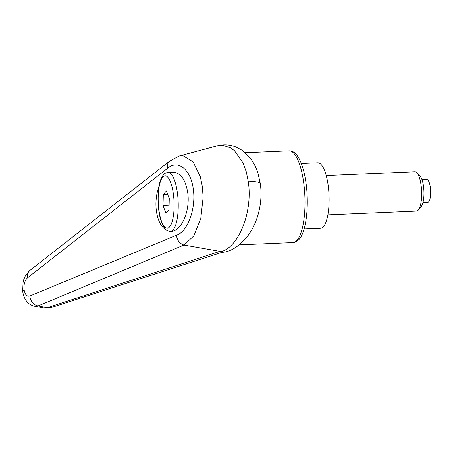 <?xml version="1.0" encoding="UTF-8"?>
<svg xmlns="http://www.w3.org/2000/svg" width="453" height="453" viewBox="0 0 453 453"><rect width="100%" height="100%" fill="white"/><g stroke="black" fill="none" stroke-linecap="round" stroke-linejoin="round"><path stroke-width="0.68" d="M34.247 306.149L38.075 305.911L183.98 245.056L193.839 235.86L200.77 218.595L203.125 197.321L202.361 186.687L200.356 176.868L193.103 161.846L183.001 155.719L179.031 156.081L216.891 145.911L222.961 145.351L230.628 147.871L234.461 150.719L243.085 162.984L246.307 171.891L248.329 181.863A13.109 3.669 -7.7 0 1 260.39 183.929A13.109 3.669 -7.7 0 1 260.396 184.048M183.98 245.056L219.954 251.37L222.004 252.355M248.329 181.863L248.335 181.908C252.944 213.437 237.836 248.199 220.503 251.76M187.701 192.474C190.475 210.447 181.477 231.506 171.087 231.347L170.521 231.37A29.502 8.896 87.6 0 0 173.063 229.971A29.502 8.896 87.6 0 0 177.4 192.91A29.502 8.896 87.6 0 0 168.018 172.423L172.995 172.208C180.571 172.701 185.475 179.456 187.701 192.474M168.148 230.968C162.038 228.646 158.114 222.015 156.376 211.081C155.328 202.548 156.177 194.394 158.924 186.63M219.954 251.37L47.18 307.729L43.618 307.995L51.432 307.485L222.083 252.315M51.84 307.349A13.109 10.221 71.8 0 1 51.438 307.496A13.109 10.221 71.8 0 1 47.18 307.729A17362.533 13754.484 -54 0 1 38.075 305.911A9.836 8.114 -112.3 0 1 29.824 296.019C26.965 296.749 25.045 294.643 24.054 289.688C23.658 284.382 24.768 280.469 27.378 277.955A9.836 7.599 -128.2 0 1 29.632 270.628A9.836 7.599 -128.2 0 1 29.717 270.56M22.673 291.398L23.103 281.942L23.675 279.818L25.108 276.307L29.632 270.628L169.626 161.121L167.853 163.42L167.259 165.764L167.412 168.42C177.938 159.082 190.758 169.337 193.312 189.139C196.098 208.805 187.746 231.642 176.449 235.266C177.123 240.288 179.609 243.544 183.901 245.039M22.656 291.398L24.054 289.688M301.33 163.488L317.763 162.791A32.78 9.881 87.6 0 1 328.187 185.554A32.78 9.881 87.6 0 1 320.537 228.289L304.105 228.986M327.881 214.852L416.522 211.092A19.666 5.929 -92.4 0 0 418.351 210.005L421.25 206.517A16.121 4.858 -92.4 0 0 423.51 186.393A16.121 4.858 -92.4 0 0 419.959 175.957L416.771 172.723A19.666 5.929 -92.4 0 0 414.857 171.795L326.217 175.554M418.351 210.005A19.666 5.929 -92.4 0 0 421.109 185.453A19.666 5.929 -92.4 0 0 416.771 172.723M421.992 179.694L426.703 179.496A11.472 3.46 87.6 0 1 430.35 187.463A11.472 3.46 87.6 0 1 427.672 202.417L422.966 202.621M163.018 205.486L163.318 194.399L166.444 190.94L169.275 198.573L168.975 209.66L165.849 213.114L163.018 205.486L169.094 205.226M163.318 194.399L167.661 194.212M292.989 242.582C294.597 242.751 296.59 241.721 298.957 239.484C306.624 231.783 309.416 203.086 305.56 180.062C304.167 171.517 302.14 164.609 299.49 159.331C295.079 151.121 291.319 150.9 289.105 150.883A45.889 13.839 87.6 0 1 303.697 182.757A45.889 13.839 87.6 0 1 296.953 240.401A45.889 13.839 87.6 0 1 292.989 242.582L239.229 244.858M27.378 277.955L167.412 168.42M176.449 235.266L29.824 296.019M162.774 177.072A26.223 7.905 87.6 0 1 173.374 194.043A26.223 7.905 87.6 0 1 169.518 226.981A26.223 7.905 87.6 0 1 158.918 210.016A26.223 7.905 87.6 0 1 162.774 177.072M289.105 150.883L245.186 152.746M221.704 252.389C230.781 251.891 239.626 246.194 248.25 235.3C252.412 229.512 255.617 222.865 257.865 215.351C260.9 205.033 261.732 194.558 260.379 183.929L257.921 172.984C256.239 167.757 253.901 163.097 250.905 159.014L241.789 150.113L236.002 146.999C229.722 144.552 223.352 144.19 216.891 145.911L216.891 145.911M22.673 291.415C23.375 295.588 24.689 298.844 26.614 301.188C27.356 302.185 29.626 305.022 34.638 306.234L43.618 307.983M169.416 161.296L179.043 156.075M170.521 231.37C168.21 231.262 166.427 230.407 165.164 228.81C161.987 224.784 159.886 218.759 158.85 210.747C157.265 196.925 157.604 182.293 163.465 174.739C164.133 173.658 165.651 172.882 168.018 172.423"/></g></svg>
